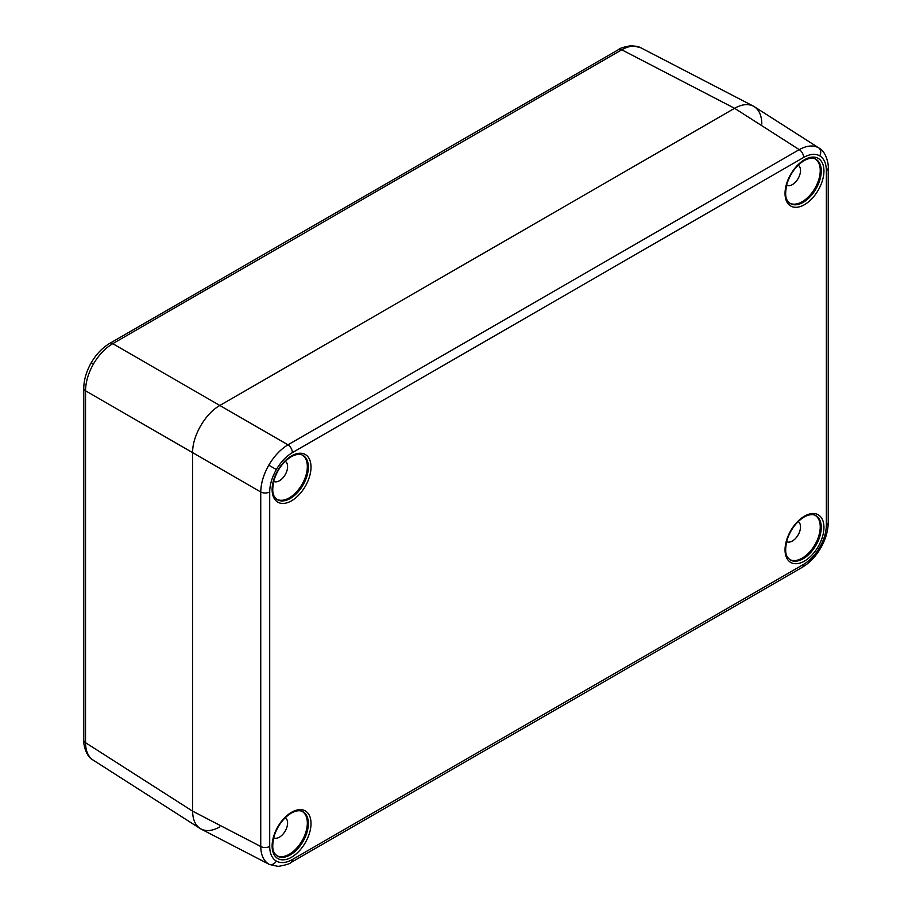 <?xml version="1.0" encoding="UTF-8"?>
<svg xmlns="http://www.w3.org/2000/svg" width="912" height="912" viewBox="0 0 912 912"><rect width="100%" height="100%" fill="white"/><g stroke="black" fill="none" stroke-linecap="round" stroke-linejoin="round"><path stroke-width="1.37" d="M273.68 481.342A11.56 6.669 120 0 0 279.437 480.761A11.56 6.669 120 0 0 286.972 470.603A11.56 6.669 120 0 0 285.239 461.335M786.589 541.625A11.56 6.669 120 0 0 792.346 541.044A11.56 6.669 120 0 0 799.892 530.875A11.56 6.669 120 0 0 798.148 521.607M273.68 837.752A11.56 6.669 120 0 0 279.437 837.17A11.56 6.669 120 0 0 286.972 827.002A11.56 6.669 120 0 0 285.239 817.745M786.589 185.216A11.56 6.669 120 0 0 792.346 184.634A11.56 6.669 120 0 0 799.892 174.477A11.56 6.669 120 0 0 798.148 165.209M789.496 559.409A25.513 14.729 120 0 0 802.207 558.133A25.513 14.729 120 0 0 818.862 535.686A25.513 14.729 120 0 0 814.997 515.234M789.496 203.011A25.513 14.729 120 0 0 802.207 201.723A25.513 14.729 120 0 0 818.862 179.276A25.513 14.729 120 0 0 814.997 158.825M276.587 499.138A25.513 14.729 120 0 0 289.298 497.849A25.513 14.729 120 0 0 305.953 475.403A25.513 14.729 120 0 0 302.089 454.951M276.587 855.536A25.513 14.729 120 0 0 289.298 854.259A25.513 14.729 120 0 0 305.953 831.812A25.513 14.729 120 0 0 302.089 811.361M761.816 124.021C761.68 115.163 758.852 109.189 753.335 106.111C748.034 103.535 741.787 104.264 734.593 108.3L219.849 405.487C205.291 413.535 192.318 436.004 192.614 452.637L192.614 811.167C192.751 820.025 195.578 825.987 201.107 829.076L268.766 864.131C263.602 860.905 260.935 855.011 260.741 846.484L260.741 491.978C260.935 483.292 263.614 474.354 268.766 465.166C274.159 456.103 280.554 449.32 287.975 444.817L799.243 149.636C806.732 145.532 813.162 144.905 818.543 147.767L819.033 148.063C827.389 152.361 828.814 167.477 828.233 167.911L828.233 167.911A6.418 3.705 0 0 1 826.352 170.533C826.261 163.396 824.038 158.494 819.706 155.838C815.237 153.41 809.89 153.946 803.666 157.434L292.387 452.614C286.163 456.308 280.816 461.962 276.347 469.543C272.015 477.204 269.792 484.66 269.701 491.91L269.701 846.416C269.792 853.552 272.015 858.454 276.347 861.099C280.816 863.527 286.163 863.003 292.387 859.514L803.666 564.334C809.89 560.629 815.237 554.986 819.706 547.405C824.038 539.733 826.261 532.289 826.352 525.038L826.352 170.533M269.701 491.91A6.418 3.705 0 0 1 260.741 491.978L192.614 452.637C192.318 436.004 205.291 413.535 219.849 405.487L287.975 444.817A6.418 3.705 60 0 1 292.387 452.614M803.666 157.434A6.418 3.705 60 0 0 799.243 149.636L734.593 108.3C742.334 103.991 748.912 103.455 754.338 106.693L819.033 148.063M640.954 47.869C635.561 45.007 629.166 45.657 621.745 49.795L112.757 343.664C105.268 348.133 98.838 354.893 93.457 363.956C88.293 373.156 85.66 382.105 85.534 390.815L85.534 742.687C85.66 751.192 88.304 757.063 93.457 760.289M618.655 49.544A6.418 3.705 -120 0 1 621.745 49.795L734.593 108.3L219.849 405.487L112.757 343.664A6.418 3.705 -120 0 0 109.668 343.414L618.655 49.544C619.408 48.313 623.74 47.002 631.651 45.6L640.441 47.584L753.335 106.111M93.457 363.956L91.28 362.691C86.401 371.241 83.893 379.768 83.767 388.261L83.767 388.261A6.418 3.705 180 0 0 85.534 390.815L192.614 452.637L192.614 811.167C192.728 819.421 195.214 825.189 200.093 828.484C205.519 831.733 212.108 831.197 219.849 826.888M803.187 558.748A25.582 14.774 120 0 0 820.025 535.777A25.582 14.774 120 0 0 815.499 515.451C812.66 513.958 808.853 514.482 804.088 517.036C796.073 522.086 790.351 529.872 786.919 540.406C783.75 555.157 787.295 557.084 789.94 559.729A25.582 14.774 120 0 0 803.187 558.748M789.94 203.33A25.582 14.774 120 0 0 803.187 202.35A25.582 14.774 120 0 0 820.025 179.379A25.582 14.774 120 0 0 815.499 159.053C812.66 157.548 808.853 158.084 804.088 160.626C796.073 165.676 790.351 173.462 786.919 183.996C783.75 198.748 787.295 200.674 789.94 203.33M290.278 498.476A25.582 14.774 120 0 0 307.116 475.505A25.582 14.774 120 0 0 302.59 455.179C299.74 453.674 295.944 454.21 291.167 456.752C283.165 461.803 277.442 469.589 274.01 480.122C270.83 494.874 274.387 496.801 277.02 499.457A25.582 14.774 120 0 0 290.278 498.476M277.02 855.855A25.582 14.774 120 0 0 290.278 854.886A25.582 14.774 120 0 0 307.116 831.904A25.582 14.774 120 0 0 302.59 811.577C299.74 810.084 295.944 810.608 291.167 813.162C283.165 818.212 277.442 825.998 274.01 836.532C270.83 851.284 274.387 853.21 277.02 855.855M804.487 159.748A27.508 15.88 -60 0 1 823.935 170.977A27.508 15.88 -60 0 1 804.487 204.664A27.508 15.88 -60 0 1 785.038 193.435A27.508 15.88 -60 0 1 804.487 159.748M291.566 455.875A27.508 15.88 -60 0 1 311.015 467.104A27.508 15.88 -60 0 1 291.566 500.791A27.508 15.88 -60 0 1 272.118 489.562A27.508 15.88 -60 0 1 291.566 455.875M291.566 812.284A27.508 15.88 -60 0 1 311.015 823.513A27.508 15.88 -60 0 1 291.566 857.2A27.508 15.88 -60 0 1 272.118 845.971A27.508 15.88 -60 0 1 291.566 812.284M804.487 516.158A27.508 15.88 -60 0 1 823.935 527.387A27.508 15.88 -60 0 1 804.487 561.074A27.508 15.88 -60 0 1 785.038 549.845A27.508 15.88 -60 0 1 804.487 516.158M818.543 147.767A6.418 5.244 120 0 1 819.706 155.838M268.766 465.166L276.347 469.543M803.666 564.334A6.418 3.705 60 0 1 802.332 567.275C809.628 562.921 815.761 556.491 820.72 547.987L819.706 547.405M802.332 567.275L291.065 862.456A6.418 3.705 60 0 0 292.387 859.514M268.766 864.131A6.418 5.244 -60 0 0 276.347 861.099M200.093 828.484L92.967 759.981C84.611 755.695 83.186 740.567 83.767 740.134L83.767 740.134A6.418 3.705 180 0 0 85.534 742.687L192.614 811.167L260.741 846.484A6.418 3.705 0 0 0 269.701 846.416M826.352 525.038A6.418 3.705 0 0 0 828.233 522.416L828.233 167.911M269.279 864.416L278.137 866.4C285.809 865.066 290.119 863.744 291.065 862.456M820.72 547.987C825.599 539.437 828.107 530.921 828.233 522.416M91.28 362.691C96.239 354.198 102.372 347.768 109.668 343.414M83.767 740.134L83.767 388.261"/></g></svg>
